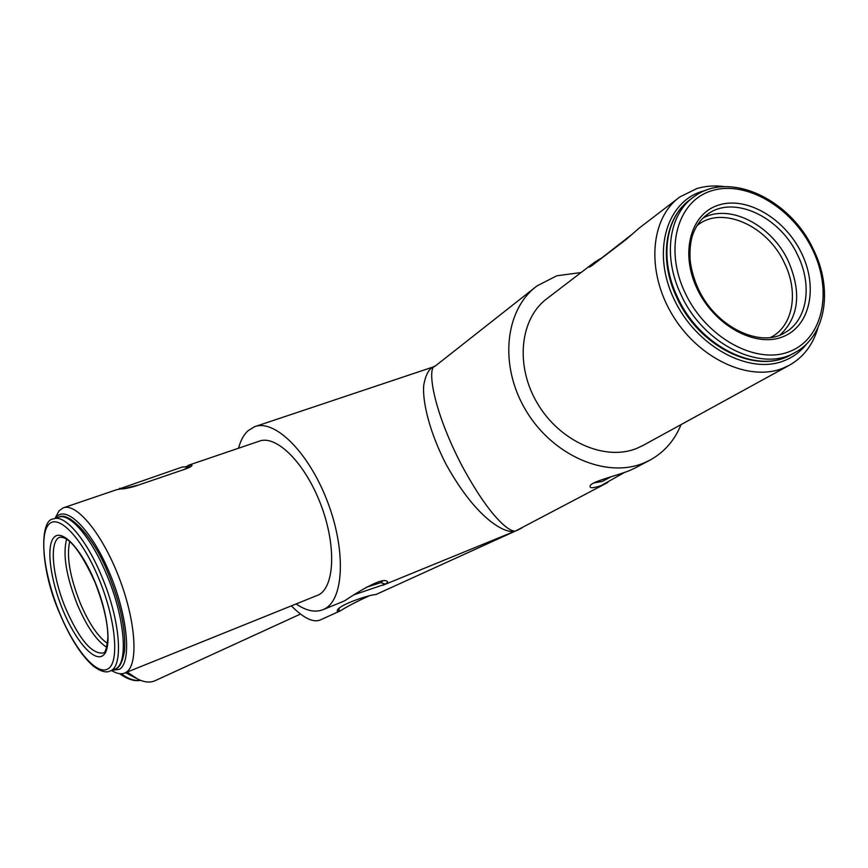 <?xml version="1.0" encoding="UTF-8"?>
<svg xmlns="http://www.w3.org/2000/svg" width="868" height="868" viewBox="0 0 868 868"><rect width="100%" height="100%" fill="white"/><g stroke="black" fill="none" stroke-linecap="round" stroke-linejoin="round"><path stroke-width="1.3" d="M593.853 482.944L602.164 481.469L611.419 476.651M624.222 472.583L601.383 485.483C593.039 488.358 589.307 488.445 590.175 485.754C591.813 481.458 615.64 476.033 629.181 470.738L634.909 468.112M343.402 601.361L345.182 600.472C352.733 595.242 380.184 577.719 386.325 580.942C388.256 581.495 387.887 582.558 385.229 584.142L354.22 594.721M366.188 587.354L380.933 582.612L382.701 580.974M368.358 596.262C356.932 601.437 347.536 606.32 340.169 610.92L337.283 611.061C336.068 605.701 369.584 594.547 375.898 594.547L515.776 530.88C507.487 534.97 477.921 521.711 446.304 464.716C429.964 433.338 422.206 401.949 423.736 385.273C425.7 374.13 429.378 367.848 434.792 366.415M705.771 190.363L702.928 191.134C666.364 201.419 651.543 251.959 673.926 298.939C695.767 346.093 748.552 375.041 783.913 360.828C793.2 357.225 800.882 351.464 806.947 343.544M817.927 327.789C812.969 344.878 803.367 357.41 789.099 365.385L782.686 368.336C748.379 382.029 698.013 358.234 672.147 314.498C645.944 270.935 650.295 217.976 679.883 196.927L696.939 188.519C705.651 185.958 714.885 185.329 724.639 186.631M111.712 670.367L119.545 669.271C131.882 661.796 127.748 616.096 109.693 573.216C91.813 530.196 66.391 504.742 56.311 517.122L55.4 518.283M55.02 518.413L59.078 510.785L63.114 507.91C76.232 502.312 102.174 533.516 118.992 577.426C135.961 621.249 138.696 664.714 126.24 672.233L124.677 673.069C121.487 674.349 117.798 673.872 113.589 671.637L111.31 670.519M238.526 448.224C240.555 440.597 243.691 434.792 247.933 430.81L254.541 426.741C274.386 418.788 308.216 451.642 327.008 500.391C346.039 549.032 344.162 598.725 324.99 608.707L322.983 609.694C315.138 612.721 306.241 610.844 296.292 604.052M592.301 263.948L547.599 298.147C520.008 317.894 514.702 365.2 537.335 403.24C559.643 441.432 604.822 461.407 636.678 448.43L643.329 445.284M124.677 673.069L318.947 594.743C335.026 585.911 336.285 543.824 320.227 503.039C304.364 462.156 275.926 434.467 259.12 441.215L188.139 465.367M191.448 466.083L191.275 464.944L185.079 466.865M191.275 464.944L191.969 465.291C191.904 466.17 189.842 467.364 185.817 468.904L134.421 486.438C128.312 488.141 123.788 488.977 120.847 488.923L116.876 489.617L63.657 507.726M581.061 272.541L556.789 275.774L537.032 285.908C504.807 309.561 498.861 365.569 525.899 410.455C552.591 455.526 606.07 478.68 643.481 463.143L649.438 460.409C663.998 452.564 674.534 440.64 681.044 424.615M534.764 287.699L435.226 366.079C426.947 366.524 432.221 408.535 461.613 465.064C490.529 518.956 510.579 533.028 515.776 530.88L492.427 540.558M340.169 610.92L320.368 619.936C313.283 622.866 303.659 618.211 291.485 605.983M600.461 258.631L594.048 262.603L589.22 267.138L591.813 265.695L626.219 239.416L639.239 228.056L677.93 198.414M127.195 672.049L137.893 679.188C144.522 682.335 150.197 682.866 154.927 680.772L300.48 614.067M382.69 585.336L515.776 530.88L607.828 482.456M136.309 678.375L126.251 672.429M632.739 233.785L591.412 265.999M183.56 469.664L189.452 466.865L182.28 467.006L118.916 489.075M125.719 488.456L119.643 488.315M125.6 488.163L138.435 485.06M380.933 582.612L385.229 584.142M338.694 611.484L339.236 608.522M521.885 528.004L516.579 530.63M591.737 264.404L592.312 265.207M60.076 537.183L59.783 537.292C48.858 540.764 52.297 576.753 65.805 608.718C79.335 639.358 91.693 654.114 102.901 652.986C105.126 653.68 106.797 648.559 107.882 637.622C107.947 622.92 103.552 604.236 94.699 581.549M62.897 610.117C50.301 579.813 45.863 546.189 53.903 537.487C61.726 528.297 81.125 548.402 94.786 581.397C108.576 614.273 112.102 649.459 102.88 655.579C93.863 662.197 75.375 640.53 62.897 610.117M106.71 647.246C96.532 640.79 86.724 626.522 77.285 604.432C66.152 576.026 62.605 554.24 66.652 539.061M69.722 541.448C66.359 556.236 69.852 576.753 80.192 603.021C88.872 623.354 97.965 636.819 107.48 643.438M98.572 577.98C81.733 537.379 57.95 513.118 48.575 524.652C38.941 535.599 44.452 576.385 59.664 613.036C74.735 649.796 97.151 676.4 108.316 668.675C119.708 661.568 115.563 618.45 98.572 577.98M110.171 670.975C106.341 673.058 100.818 671.528 93.603 666.364C81.408 655.763 70.069 638.034 59.588 613.155C39.689 568.019 39.548 519.183 53.512 518.934C64.482 513.856 86.409 539.147 101.751 576.439C120.348 620.077 123.874 666.982 110.171 670.975L114.869 669.098C128.67 665.072 125.263 618.19 106.666 574.638C91.346 537.411 69.353 512.185 58.286 517.295L53.99 518.771M114.695 669.174L114.869 669.098C119.263 668.458 122.486 662.371 124.536 650.816C125.968 630.081 120.619 604.551 108.5 574.204C93.191 535.057 67.964 511.046 58.731 517.144M135.017 677.713L125.578 672.7M121.184 673.774C128.475 679.004 134.909 681.185 140.497 680.328M797.692 255.203C780.104 216.674 733.666 194.801 707.735 214.157C701.149 218.823 696.255 225.387 693.076 233.861C691.785 237.018 689.398 245.373 690.093 259.651C691.134 269.308 693.825 278.943 698.165 288.556C715.395 326.954 760.27 348.328 784.683 332.791C807.316 320.542 812.719 285.388 797.692 255.203M697.112 288.719C679.742 252.447 690.787 213.148 719.105 204.924C747.185 196.157 785.182 218.855 801.609 253.315C818.437 287.623 810.039 326.824 782.242 337.012C754.715 347.732 714.071 325.131 697.112 288.719M702.971 218.118C729.435 203.177 771.782 225.094 788.328 261.181C801.696 292.418 798.951 317.015 780.115 334.972M770.654 337.413C793.135 326.346 798.994 292.266 784.455 263.047C767.345 225.322 721.134 204.935 696.95 225.745M812.535 249.604C792.571 207.832 746.567 180.153 712.248 190.591C677.648 200.367 663.814 248.281 685.069 292.798C705.825 337.478 755.757 365.016 789.251 351.681C823.081 338.987 832.976 291.214 812.535 249.604M681.044 294.751C662.599 256.635 668.848 214.016 693.912 196.786C729.044 170.085 790.303 199.043 813.403 249.474C833.237 289.12 826.152 336.111 794.947 352.56C761.29 372.839 703.275 344.368 681.044 294.751M794.947 352.56L791.106 354.697C756.473 375.28 698.881 346.82 676.877 297.735C658.617 259.966 664.747 217.228 690.407 199.423C665.387 216.642 659.116 259.141 677.485 297.138C699.63 346.592 757.493 374.943 791.106 354.697L791.833 354.296M255.409 426.448L434.271 366.6M789.099 365.385L642.635 445.664M634.41 468.373L649.438 460.409M322.983 609.694L343.533 601.307M60.098 537.173L59.783 537.292C68.941 536.294 80.572 551.05 94.688 581.538M119.675 673.698C127.281 679.253 134.258 681.478 140.605 680.371M690.407 199.423L692.154 198.11M706.487 215.069L707.735 214.157"/></g></svg>
